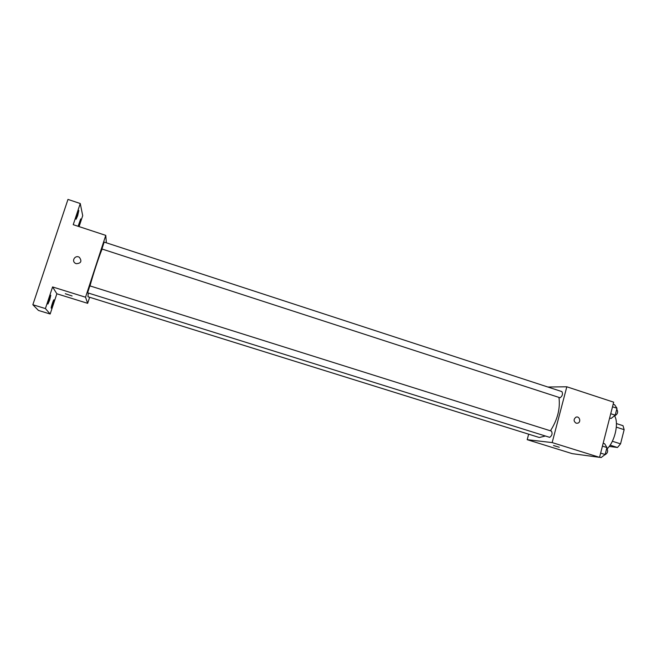 <?xml version="1.0" encoding="UTF-8"?>
<svg xmlns="http://www.w3.org/2000/svg" width="657" height="657" viewBox="0 0 657 657"><rect width="100%" height="100%" fill="white"/><g stroke="black" fill="none" stroke-linecap="round" stroke-linejoin="round"><path stroke-width="0.99" d="M616.34 427.165L624.15 429.678L623.017 425.695L616.43 423.568M624.15 429.678L620.553 443.853L617.473 447.491L609.203 446.423M612.357 441.258L620.553 443.853M610.107 445.159L617.473 447.491M607.216 448.747C615.034 441.241 619.091 422.665 614.509 415.733M547.864 387.014L566.819 386.792L613.687 402.183L599.554 457.346L572.206 453.642L527.201 439.681L528.581 434.482M566.819 386.792L552.167 442.588L599.554 457.346M576.148 423.207C573.52 421.309 573.438 419.306 575.926 417.203C579.392 415.618 581.453 421.999 577.856 423.165L576.148 423.207L577.856 423.165C581.453 421.999 579.392 415.618 575.926 417.203M88.276 293.038L87.972 296.75L539.298 437.496L545.367 436.01M550.435 430.795C557.547 419.7 560.388 408.58 558.967 397.436M552.167 442.588L527.201 439.681M560.101 397.772C562.433 395.999 563.041 393.945 561.932 391.613L104.151 242.088L101.934 248.987L560.101 397.772M549.687 437.348C552.036 435.632 552.627 433.563 551.469 431.123L89.853 285.861L87.603 292.808L549.687 437.348M532.334 435.32L89.065 297.087M553.67 445.553L559.271 447.253L553.67 445.553M559.271 447.245L553.49 445.536M90.017 285.91C92.99 274.741 98.78 257.092 102.098 249.077M106.36 242.811L105.769 235.378L85.541 297.21L87.66 303.329L89.533 297.605M85.541 297.21L52.585 286.937L45.407 308.568L32.85 304.733L67.975 199.416L80.253 203.522L73.231 224.686L105.769 235.378M76.22 263.695L75.325 263.276C71.112 260.845 75.44 254.563 79.398 257.347C82.117 261.248 81.057 263.367 76.22 263.695M32.85 304.733L38.443 310.441L50.162 314.013L56.855 293.778L87.66 303.329M79.078 226.608L82.708 215.66L80.253 203.522M52.585 286.937L56.855 293.778M65.298 293.736L72.073 295.962M75.325 263.276C71.112 260.845 75.44 254.563 79.398 257.347L79.398 257.347M77.666 215.71L76.097 219.233C75.481 219.274 78.364 210.1 78.832 210.503L77.666 215.71M78.101 226.287L80.68 218.945L78.577 226.443M49.686 300.085L47.928 304.043C47.296 304.092 50.293 294.845 50.778 295.239L49.686 300.085M52.897 304.388L51.238 308.174C50.663 308.232 53.513 299.42 53.956 299.789L52.897 304.388M45.407 308.568L50.162 314.013M603.167 443.253L604.637 443.721L606.937 447.54L605.154 454.521L601.089 457.584L599.611 457.124M602.428 446.119L606.937 447.54M600.638 453.108L605.154 454.521M604.974 454.652L605.154 454.701C607.692 453.084 608.267 451.039 606.887 448.559L606.69 448.501M613.153 404.252L614.624 404.737L616.972 408.268L615.207 415.175L611.109 418.46L609.639 417.992M612.505 406.806L616.972 408.268M610.731 413.721L615.207 415.175M614.747 415.544L615.141 415.643C617.654 413.967 618.245 411.947 616.931 409.574L616.66 409.483"/></g></svg>
